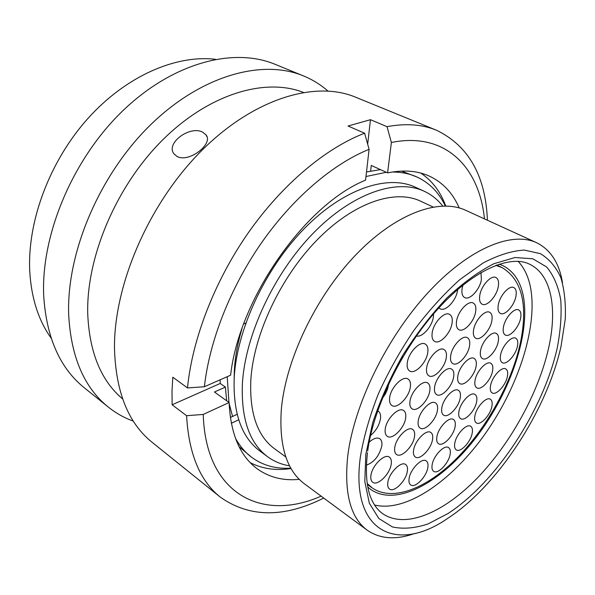 <?xml version="1.0" encoding="UTF-8"?>
<svg xmlns="http://www.w3.org/2000/svg" width="595" height="595" viewBox="0 0 595 595"><rect width="100%" height="100%" fill="white"/><g stroke="black" fill="none" stroke-linecap="round" stroke-linejoin="round"><path stroke-width="0.89" d="M561.055 346.223L565.25 319.165C565.904 303.703 564.469 289.958 560.944 277.925C556.191 267.14 549.334 259.048 540.372 253.649L524.292 250.079C511.864 250.807 498.141 255.099 483.125 262.975L459.861 279.591C444.004 293.818 428.742 310.664 414.09 330.121C400.204 350.656 388.238 372.046 378.189 394.292C369.555 416.44 363.597 437.459 360.302 457.354C350.15 533.261 397.683 553.335 447.968 518.208C497.926 485.594 546.731 410.624 561.055 346.223M414.76 533.447C395.935 540.163 380.079 539.07 367.175 530.16C350.5 517.732 344.007 493.129 347.703 456.35C353.69 405.775 386.006 338.778 426.95 293.856C467.938 248.829 511.417 230.867 536.549 242.693C550.598 249.669 559.24 263.012 562.491 282.729M242.031 328.5C237.68 343.04 235.129 356.896 234.371 370.075L234.147 378.851M442.687 205.996C437.63 199.533 431.435 194.602 424.109 191.203L415.28 187.165C387.605 174.238 343.449 188.63 304.298 228.592C265.184 268.479 236.758 329.749 234.199 377.885C232.995 412.952 241.54 437.325 259.829 450.988L267.638 456.759C274.169 461.519 281.48 464.546 289.587 465.833M424.109 191.203C396.59 178.344 352.448 192.973 313.149 233.3C273.893 273.544 245.192 335.238 242.403 383.559C241.035 418.768 249.446 443.163 267.638 456.759M433.108 207.008L420.472 201.117C394.82 188.927 353.683 202.523 317.083 239.949C280.513 277.3 253.656 334.613 250.837 379.759C249.394 413.012 257.3 436.016 274.555 448.764L285.831 456.967M536.549 242.693L465.707 210.303C438.998 197.793 395.028 213.612 355.081 255.634C315.179 297.567 285.176 361.195 281.264 410.379C279.077 446.19 286.827 470.69 304.506 483.884L367.175 530.16M227.208 376.695L228.949 402.413M229.149 403.499L232.571 416.455M366.498 171.962L380.45 169.627M401.454 171.1L416.961 177.005C429.516 182.866 438.954 192.52 445.291 205.967M290.821 468.131C275.991 469.105 262.968 465.521 251.759 457.377L239.078 446.681M237.16 414.291L230.362 417.497M365.97 176.522L386.289 172.29M392.246 172.022C401.357 172.022 409.591 173.688 416.961 177.005M251.759 457.377C245.289 452.542 239.837 446.146 235.419 438.18M243.66 323.985L245.787 323.122M238.721 419.772L231.336 423.29M176.953 156.381C188.66 163.32 213.917 143.759 205.974 134.857L202.821 132.298C190.459 124.965 165.187 143.15 174.045 153.912L176.953 156.381M51.148 338.131C38.467 320.43 31.334 298.147 29.75 271.275C27.229 221.511 49.571 161.334 87.718 118.695C125.939 76.071 175.778 54.606 215.435 59.307M133.332 421.126C124.348 417.906 116.025 413.242 108.372 407.136L84.401 387.858C59.998 368.268 46.44 337.633 43.71 295.96C40.839 235.01 72.657 158.939 122.845 110.737C173.071 62.43 233.768 47.072 275.046 64.297L303.524 75.929C312.576 79.663 320.69 84.683 327.86 90.983M108.372 407.136C84.148 387.709 70.917 356.829 68.678 314.51C66.514 252.592 99.469 174.603 150.505 124.883C201.579 75.059 262.588 58.816 303.524 75.929M122.652 398.977C100.971 380.688 89.332 352.195 87.718 313.498C86.335 256.616 116.531 185.514 162.985 139.602C209.492 93.608 265.303 77.558 303.309 92.374M323.717 498.075C283.964 517.985 249.506 517.68 220.343 497.16L152.134 442.316C128.327 423.261 115.787 392.008 114.493 348.566C113.749 284.953 148.839 203.438 201.363 150.899C253.924 98.235 315.35 80.325 355.505 97.156L436.529 130.253C468.615 145.812 485.579 175.808 487.424 220.232M230.659 417.355L230.131 415.756M226.665 400.777L225.393 387.1L220.232 383.463L220.128 379.811M220.343 497.16C200.017 480.991 188.764 453.836 186.592 415.704L172.133 404.779L172 391.302L172.81 377.215L187.499 387.933C192.267 339.009 214.631 280.974 248.457 232.571C282.394 184.249 325.755 148.148 364.616 133.206L348.038 126.014L370.462 119.692L387.025 126.668C405.812 123.18 422.316 124.377 436.529 130.253M387.025 126.668L391.384 142.495L387.59 172.877C403.455 169.679 417.303 170.72 429.136 176.016C442.732 182.338 452.758 192.966 459.199 207.908M391.384 142.495C445.387 131.458 479.302 167.165 484.464 218.878M420.821 173.093C432.163 180.716 440.471 191.672 445.744 205.974M370.625 171.033L371.28 165.447L387.59 172.877M321.099 496.133C263.183 521.949 205.639 495.479 203.245 414.432L186.592 415.704M299.263 479.354C283.071 480.961 268.91 477.346 256.795 468.51C239.83 455.718 230.607 433.725 229.112 402.532L203.245 414.432M229.112 402.532L214.431 392.008L225.393 387.1M291.044 468.525C275.983 470.838 262.373 468.882 250.205 462.65M187.499 387.933L204.397 386.743C209.395 341.173 230.362 287.534 261.651 242.619C293.052 197.778 333.014 163.908 369.093 149.315L364.616 133.206M204.397 386.743L230.622 375.192C238.937 298.965 305.213 204.501 365.553 180.151L369.093 149.315M370.462 119.692L367.673 144.191M220.232 383.463L172.133 404.779M433.584 313.87L433.368 316.971C432.104 326.588 422.182 337.767 416.381 335.997M457.696 289.482L457.555 290.442C456.12 300.713 445.328 312.085 440.062 308.745L438.924 307.846M452.059 323.219C450.653 333.319 439.705 344.773 434.588 341.366C432.387 339.983 431.591 337.112 432.193 332.761C433.495 322.624 444.554 311.051 449.627 314.398C451.91 315.811 452.721 318.749 452.059 323.219M446.25 357.796C444.889 367.703 433.785 379.246 428.831 375.772C426.816 374.456 426.087 371.786 426.652 367.755C427.917 357.811 439.14 346.149 444.041 349.57C446.138 350.916 446.875 353.653 446.25 357.796M402.949 356.777L400.234 361.455M427.753 352.59C426.459 362.831 414.894 374.671 409.657 370.99C407.545 369.607 406.764 366.855 407.292 362.734C408.482 352.456 420.167 340.496 425.351 344.118C427.552 345.531 428.348 348.35 427.753 352.59M410.342 387.025C409.137 397.244 397.103 409.382 391.882 405.5C389.918 404.154 389.175 401.565 389.651 397.728C390.751 387.471 402.912 375.222 408.073 379.037C410.126 380.413 410.877 383.076 410.342 387.025M377.661 410.833L378.234 411.145C380.19 412.514 380.941 415.057 380.48 418.783C379.253 425.343 375.936 430.921 370.544 435.51M388.557 384.035L388.431 385.21C387.709 389.74 385.694 394.076 382.392 398.226M429.806 390.766C428.519 400.651 416.991 412.461 412.06 408.817C410.178 407.53 409.486 405.009 410 401.246C411.182 391.324 422.829 379.402 427.708 382.994C429.672 384.303 430.371 386.891 429.806 390.766M405.664 417.973C404.488 428.006 392.321 440.226 387.278 436.306C385.471 435.027 384.787 432.602 385.233 429.032C386.304 418.962 398.598 406.63 403.581 410.498C405.47 411.799 406.162 414.291 405.664 417.973M369.138 442.234C373.467 438.366 377.014 437.206 379.788 438.738C381.588 440.032 382.273 442.42 381.826 445.908C379.283 455.889 374.151 462.3 366.408 465.149M391.242 463.974C390.156 473.828 377.609 486.308 372.723 482.255C371.116 481.058 370.507 478.856 370.901 475.643C371.89 465.744 384.578 453.159 389.39 457.161C391.071 458.388 391.688 460.656 391.242 463.974M414.522 436.507C413.317 446.243 401.402 458.306 396.605 454.513C394.916 453.308 394.299 451.003 394.753 447.604C395.853 437.831 407.902 425.656 412.632 429.404C414.395 430.639 415.027 433.004 414.522 436.507M437.437 410.312C436.135 419.921 424.815 431.598 420.115 428.058C418.359 426.838 417.735 424.443 418.24 420.873C419.445 411.227 430.892 399.438 435.533 402.941C437.37 404.184 438.002 406.638 437.437 410.312M407.367 471.128C406.214 480.663 394.128 492.861 389.502 489.023C387.962 487.878 387.397 485.736 387.821 482.605C388.877 473.025 401.097 460.731 405.656 464.524C407.263 465.692 407.835 467.893 407.367 471.128M432.558 439.385C431.293 448.823 419.854 460.575 415.31 456.997C413.681 455.844 413.109 453.591 413.585 450.251C414.767 440.776 426.318 428.921 430.81 432.461C432.505 433.636 433.086 435.949 432.558 439.385M427.85 467.439C426.615 476.699 415.087 488.532 410.684 484.932C409.174 483.832 408.646 481.712 409.1 478.588C410.245 469.284 421.9 457.362 426.243 460.917C427.812 462.047 428.348 464.219 427.85 467.439M472.222 433.041C470.816 441.936 460.389 453.011 456.268 449.872C454.721 448.801 454.223 446.607 454.773 443.29C456.097 434.365 466.644 423.194 470.712 426.303C472.311 427.396 472.817 429.642 472.222 433.041M450.155 454.186C448.838 463.222 437.875 474.669 433.643 471.307C432.134 470.228 431.628 468.094 432.126 464.903C433.361 455.822 444.443 444.287 448.615 447.611C450.184 448.712 450.698 450.906 450.155 454.186M455.115 426.474C453.762 435.674 442.896 447.046 438.53 443.714C436.909 442.583 436.358 440.315 436.879 436.916C438.151 427.671 449.128 416.203 453.442 419.497C455.13 420.65 455.688 422.978 455.115 426.474M460.247 397.772C458.864 407.144 448.102 418.441 443.602 415.139C441.854 413.956 441.252 411.547 441.81 407.91C443.111 398.509 453.985 387.107 458.433 390.365C460.255 391.57 460.857 394.039 460.247 397.772M476.64 401.64C475.204 410.728 464.844 421.751 460.575 418.627C458.886 417.497 458.336 415.146 458.916 411.584C460.277 402.458 470.742 391.332 474.974 394.426C476.714 395.578 477.272 397.981 476.64 401.64M507.409 376.338C505.869 385.188 496.193 395.727 492.124 392.893C490.414 391.785 489.893 389.383 490.54 385.679C492.005 376.799 501.786 366.163 505.81 368.967C507.58 370.097 508.108 372.552 507.409 376.338M491.909 406.266C490.429 415.094 480.433 425.856 476.372 422.896C474.758 421.81 474.252 419.527 474.855 416.046C476.253 407.181 486.36 396.315 490.377 399.252C492.043 400.361 492.556 402.696 491.909 406.266M492.571 370.908C491.068 380.019 481.058 390.796 476.781 387.814C474.996 386.661 474.416 384.184 475.048 380.398C476.476 371.25 486.591 360.362 490.83 363.314C492.682 364.49 493.262 367.026 492.571 370.908M476.097 366.26C474.639 375.646 464.249 386.705 459.727 383.552C457.867 382.34 457.235 379.796 457.845 375.921C459.221 366.49 469.723 355.334 474.185 358.443C476.126 359.678 476.759 362.281 476.097 366.26M517.471 346.045C515.88 354.992 506.404 365.397 502.269 362.645C500.447 361.5 499.882 358.956 500.581 355.014C502.091 346.037 511.67 335.521 515.768 338.243C517.657 339.41 518.223 342.013 517.471 346.045M520.61 318.251C518.996 327.369 509.573 337.752 505.304 335.022C503.34 333.832 502.73 331.132 503.467 326.938C504.999 317.789 514.519 307.295 518.751 309.988C520.781 311.207 521.399 313.959 520.61 318.251M498.26 341.523C496.721 350.79 486.822 361.5 482.426 358.569C480.5 357.357 479.882 354.732 480.552 350.686C482.01 341.396 492.005 330.575 496.364 333.468C498.357 334.702 498.989 337.387 498.26 341.523M491.842 320.824C490.31 330.344 480.269 341.173 475.658 338.176C473.598 336.904 472.906 334.137 473.59 329.868C475.033 320.318 485.178 309.37 489.752 312.33C491.887 313.625 492.586 316.458 491.842 320.824M469.522 345.97C468.072 355.624 457.525 366.795 452.788 363.567C450.787 362.288 450.095 359.611 450.713 355.527C452.074 345.836 462.731 334.554 467.417 337.729C469.492 339.038 470.199 341.783 469.522 345.97M475.613 311.899C474.126 321.731 463.728 332.813 458.849 329.66C456.677 328.314 455.919 325.45 456.573 321.047C457.971 311.178 468.473 299.977 473.308 303.078C475.569 304.447 476.342 307.384 475.613 311.899M480.968 272.547L481.392 279.62C479.868 289.616 469.619 300.624 464.606 297.537C462.255 296.139 461.43 293.082 462.129 288.359L462.932 285.109M498.275 286.641C496.699 296.332 486.814 307.079 482.062 304.149C479.83 302.818 479.079 299.865 479.801 295.269C481.281 285.548 491.277 274.674 495.985 277.56C498.298 278.914 499.064 281.941 498.275 286.641M515.924 296.325C514.303 305.681 504.783 316.153 500.321 313.387C498.223 312.13 497.546 309.288 498.29 304.856C499.822 295.47 509.446 284.879 513.872 287.608C516.043 288.887 516.728 291.795 515.924 296.325M453.65 376.947C452.267 386.586 441.341 398.003 436.618 394.619C434.729 393.369 434.075 390.826 434.633 386.988C435.919 377.312 446.964 365.784 451.635 369.123C453.598 370.402 454.268 373.005 453.65 376.947M495.776 265.348L502.158 267.631C521.815 279.628 527.988 304.261 520.67 341.53C512.325 381.566 487.625 426.779 457.54 457.518C427.507 488.071 393.042 502.165 372.314 487.989L367.227 483.519M499.19 264.143L502.991 265.682C512.994 270.799 519.591 280.074 522.782 293.528C531.394 331.021 510.941 391.525 476.87 436.44C442.948 481.392 396.939 507.349 371.02 489.663L367.829 487.082M518.104 261.324C523.831 267.415 527.817 275.418 530.071 285.325C538.579 324.208 519.338 384.839 486.011 432.595C452.736 480.299 406.348 512.868 374.53 504.999M367.465 452.706C365.181 473.315 366.676 489.179 371.957 500.291C374.709 506.062 378.219 510.48 382.511 513.559C405.277 529.364 443.632 512.778 477.13 478.209C510.703 443.394 538.601 392.715 548.687 347.711C557.515 308.344 551.491 274.533 529.461 264.158C510.428 254.593 473.88 269.364 438.032 308.835C402.324 348.06 373.571 407.002 367.703 450.928M365.821 454.297L372.634 422.993C379.989 400.666 389.889 378.353 402.332 356.048C415.935 334.457 430.743 315.142 446.748 298.095C462.962 282.923 478.73 271.439 494.066 263.652L515.091 257.509L532.852 258.803L546.612 266.954C553.7 275.448 558.408 286.507 560.758 300.118C561.762 314.837 560.557 330.924 557.151 348.387C543.012 410.602 496.245 482.099 448.147 513.448L428.065 523.935C415.072 528.263 403.194 529.267 392.432 526.947L378.829 518.49L369.339 503.214L364.802 481.519L365.821 454.297M206.963 136.82L205.974 134.857M502.158 267.631L496.728 264.991M372.314 487.989L367.383 484.516"/></g></svg>

